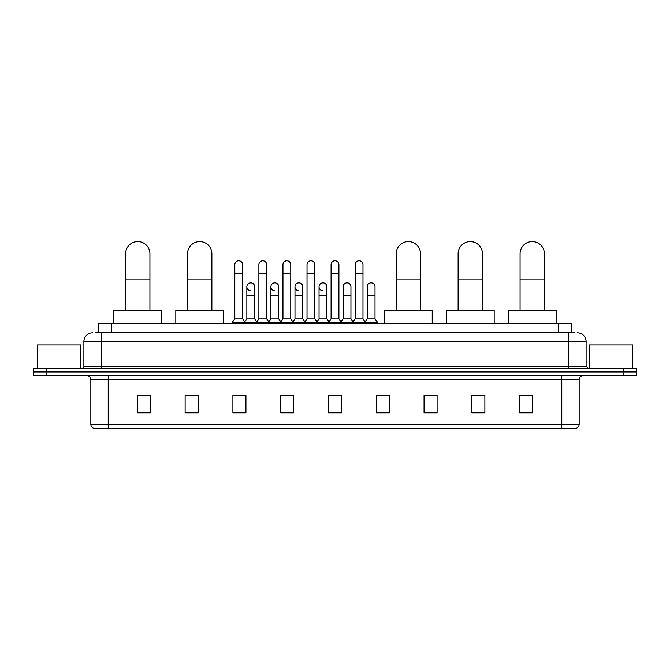 <?xml version="1.0" encoding="UTF-8"?>
<svg xmlns="http://www.w3.org/2000/svg" width="670" height="670" viewBox="0 0 670 670"><rect width="100%" height="100%" fill="white"/><g stroke="black" fill="none" stroke-linecap="round" stroke-linejoin="round"><path stroke-width="1" d="M98.239 332.831L98.239 323.267L571.761 323.267L571.761 332.831M95.827 332.831L574.374 332.831M95.626 332.831L101.27 332.831L101.27 341.516L83.892 341.516L83.892 366.281A2.169 2.169 0 0 1 81.723 368.45M92.586 332.831A8.685 8.685 0 0 0 83.892 341.516M577.414 332.831A8.685 8.685 0 0 1 586.108 341.516L586.108 366.281L588.277 368.45M46.532 368.45L33.5 368.45L33.5 371.925L46.532 371.925L33.5 371.925L33.5 375.401L46.532 375.401L46.532 371.925L623.469 371.925L46.532 371.925L46.532 368.45L623.469 368.45L623.469 371.925L636.5 371.925L623.469 371.925L623.469 375.401L46.532 375.401M623.469 375.401L636.5 375.401L636.5 368.45L623.469 368.45M579.156 424.236C579.031 426.313 577.992 427.703 576.024 428.406L561.778 428.406L561.778 424.236L579.156 424.236L579.156 379.748A4.347 4.347 0 0 1 583.495 375.401M561.778 428.406L93.976 428.406A4.347 4.347 0 0 1 90.844 424.236L90.844 379.748C90.592 377.109 89.144 375.661 86.505 375.401M532.667 412.804L532.667 395.434L519.635 395.434L519.635 412.804L532.667 412.804M484.879 412.804L484.879 395.434L471.847 395.434L471.847 412.804L484.879 412.804M437.091 412.804L437.091 395.434L424.06 395.434L424.06 412.804L437.091 412.804M389.303 412.804L389.303 395.434L376.272 395.434L376.272 412.804L389.303 412.804M150.365 412.804L150.365 395.434L137.333 395.434L137.333 412.804L150.365 412.804M198.153 412.804L198.153 395.434L185.121 395.434L185.121 412.804L198.153 412.804M245.94 412.804L245.94 395.434L232.909 395.434L232.909 412.804L245.94 412.804M293.728 412.804L293.728 395.434L280.697 395.434L280.697 412.804L293.728 412.804M341.516 412.804L341.516 395.434L328.484 395.434L328.484 412.804L341.516 412.804M437.091 395.434L424.06 395.518L437.091 395.434M282.522 395.518L291.207 395.518M234.383 395.518L243.076 395.518M389.303 395.434L376.272 395.518L389.303 395.434M330.653 395.518L339.347 395.518M198.153 395.518L185.121 395.518M150.365 395.518L137.333 395.518M484.879 395.518L471.847 395.518M532.667 395.518L519.635 395.518M80.852 368.45L80.852 344.991L37.411 344.991L37.411 368.45M125.6 310.235L125.6 253.763A12.161 12.161 0 0 1 137.769 241.594A12.161 12.161 0 0 1 149.929 253.763A12.161 12.161 0 0 0 137.769 241.594M149.929 310.235L149.929 253.763M161.663 323.267L161.663 310.235L113.875 310.235L113.875 323.267M187.55 310.235L187.55 253.763A12.161 12.161 0 0 1 199.719 241.594A12.161 12.161 0 0 1 211.879 253.763A12.161 12.161 0 0 0 199.719 241.594M211.879 310.235L211.879 253.763M223.613 323.267L223.613 310.235L175.825 310.235L175.825 323.267M396.171 310.235L396.171 253.763A12.161 12.161 0 0 1 408.332 241.594A12.161 12.161 0 0 1 420.5 253.763A12.161 12.161 0 0 0 408.332 241.594M420.5 310.235L420.5 253.763M432.225 323.267L432.225 310.235L384.438 310.235L384.438 323.267M458.121 310.235L458.121 253.763A12.161 12.161 0 0 1 470.281 241.594A12.161 12.161 0 0 1 482.45 253.763A12.161 12.161 0 0 0 470.281 241.594M482.45 310.235L482.45 253.763M494.175 323.267L494.175 310.235L446.387 310.235L446.387 323.267M520.071 310.235L520.071 253.763A12.161 12.161 0 0 1 532.231 241.594A12.161 12.161 0 0 1 544.4 253.763A12.161 12.161 0 0 0 532.231 241.594M544.4 310.235L544.4 253.763M556.125 323.267L556.125 310.235L508.337 310.235L508.337 323.267M234.818 273.394L242.641 273.394L242.641 318.928L234.818 318.928L234.818 264.709A3.911 3.911 0 0 1 238.972 260.806A3.911 3.911 0 0 1 242.641 264.709A3.911 3.911 0 0 0 238.972 260.806M234.818 318.928L232.214 322.404L232.214 323.267M242.641 318.928L245.245 322.404L232.214 322.404M258.888 318.928L258.888 273.394L266.71 273.394L266.71 318.928L258.888 318.928L256.283 322.404L245.245 322.404L245.245 323.267M258.888 273.394L258.888 264.709A3.911 3.911 0 0 1 263.042 260.806A3.911 3.911 0 0 1 266.71 264.709A3.911 3.911 0 0 0 263.042 260.806M266.71 318.928L269.315 322.404L256.283 322.404L256.283 323.267M282.958 318.928L282.958 273.394L290.772 273.394L290.772 318.928L282.958 318.928L280.345 322.404L269.315 322.404L269.315 323.267M282.958 273.394L282.958 264.709A3.911 3.911 0 0 1 287.112 260.806A3.911 3.911 0 0 1 290.772 264.709A3.911 3.911 0 0 0 287.112 260.806M290.772 318.928L293.385 322.404L280.345 322.404L280.345 323.267M307.019 318.928L307.019 273.394L314.841 273.394L314.841 318.928L307.019 318.928L304.415 322.404L293.385 322.404L293.385 323.267M307.019 273.394L307.019 264.709A3.911 3.911 0 0 1 311.182 260.806A3.911 3.911 0 0 1 314.841 264.709A3.911 3.911 0 0 0 311.182 260.806M314.841 318.928L317.446 322.404L304.415 322.404L304.415 323.267M331.089 318.928L331.089 273.394L338.911 273.394L338.911 318.928L331.089 318.928L328.484 322.404L317.446 322.404L317.446 323.267M331.089 273.394L331.089 264.709A3.911 3.911 0 0 1 335.243 260.806A3.911 3.911 0 0 1 338.911 264.709A3.911 3.911 0 0 0 335.243 260.806M338.911 318.928L341.516 322.404L328.484 322.404L328.484 323.267M355.159 318.928L355.159 273.394L362.981 273.394L362.981 318.928L355.159 318.928L352.554 322.404L341.516 322.404L341.516 323.267M355.159 273.394L355.159 264.709A3.911 3.911 0 0 1 359.313 260.806A3.911 3.911 0 0 1 362.981 264.709A3.911 3.911 0 0 0 359.313 260.806M362.981 318.928L365.585 322.404L352.554 322.404L352.554 323.267M375.016 318.928L375.016 295.47L367.194 295.47L367.194 318.928L375.016 318.928L377.62 322.404L365.585 322.404L365.585 323.267M250.513 290.68A3.911 3.911 0 0 1 246.853 286.777A3.911 3.911 0 0 1 251.007 282.874A3.911 3.911 0 0 1 254.675 286.777L254.675 295.47L246.853 295.47L246.853 286.777M254.675 295.47L254.675 318.928L246.853 318.928L246.853 295.47M246.853 318.928L244.743 321.734M254.675 318.928L256.778 321.734M274.583 290.68A3.911 3.911 0 0 1 270.923 286.777A3.911 3.911 0 0 1 275.077 282.874A3.911 3.911 0 0 1 278.737 286.777L278.737 295.47L270.923 295.47L270.923 286.777M278.737 295.47L278.737 318.928L270.923 318.928L270.923 295.47M270.923 318.928L268.812 321.734M278.737 318.928L280.847 321.734M298.653 290.68A3.911 3.911 0 0 1 294.984 286.777A3.911 3.911 0 0 1 299.147 282.874A3.911 3.911 0 0 1 302.807 286.777L302.807 295.47L294.984 295.47L294.984 286.777M302.807 295.47L302.807 318.928L294.984 318.928L294.984 295.47M294.984 318.928L292.882 321.734M302.807 318.928L304.917 321.734M322.722 290.68A3.911 3.911 0 0 1 319.054 286.777A3.911 3.911 0 0 1 323.208 282.874A3.911 3.911 0 0 1 326.876 286.777L326.876 295.47L319.054 295.47L319.054 286.777M326.876 295.47L326.876 318.928L319.054 318.928L319.054 295.47M319.054 318.928L316.952 321.734M326.876 318.928L328.987 321.734M343.124 286.777A3.911 3.911 0 0 1 347.278 282.874A3.911 3.911 0 0 1 350.946 286.777L350.946 295.47L343.124 295.47L343.124 286.777M350.946 295.47L350.946 318.928L343.124 318.928L343.124 295.47M343.124 318.928L341.013 321.734M350.946 318.928L353.048 321.734M367.194 295.47L367.194 286.777A3.911 3.911 0 0 1 371.347 282.874A3.911 3.911 0 0 1 375.016 286.777L375.016 295.47M367.194 318.928L365.083 321.734M377.62 322.404L377.62 323.267M632.589 368.45L632.589 344.991L589.148 344.991L589.148 368.45M111.27 332.831L111.27 323.267M558.73 332.831L558.73 323.267M101.27 368.45L101.27 366.281L586.108 366.281M83.892 366.281L101.27 366.281L101.27 341.516L568.73 341.516L568.73 368.45M586.108 341.516L568.73 341.516L568.73 332.831M561.778 375.401L561.778 379.748L90.844 379.748M579.156 379.748L561.778 379.748L561.778 424.236L108.222 424.236L108.222 428.406M90.844 424.236L108.222 424.236L108.222 375.401M341.516 412.201L328.484 412.201M293.728 412.201L280.697 412.201M245.94 412.201L232.909 412.201M198.153 412.201L185.121 412.201M150.365 412.201L137.333 412.201M389.303 412.201L376.272 412.201M437.091 412.201L424.06 412.201M484.879 412.201L471.847 412.201M532.667 412.201L519.635 412.201M125.6 279.826L149.929 279.826M187.55 279.826L211.879 279.826M396.171 279.826L420.5 279.826M458.121 279.826L482.45 279.826M520.071 279.826L544.4 279.826M242.641 273.394L242.641 264.709M266.71 273.394L266.71 264.709M290.772 273.394L290.772 264.709M314.841 273.394L314.841 264.709M338.911 273.394L338.911 264.709M362.981 273.394L362.981 264.709"/></g></svg>

